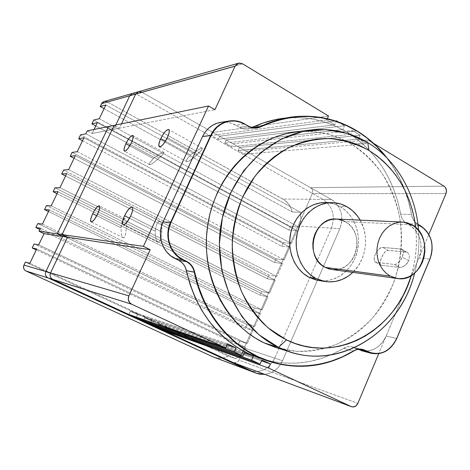 <?xml version="1.0" encoding="UTF-8"?>
<svg xmlns="http://www.w3.org/2000/svg" width="470" height="470" viewBox="0 0 470 470"><rect width="100%" height="100%" fill="white"/><g stroke="black" fill="none" stroke-linecap="round" stroke-linejoin="round"><path stroke-width="0.35" stroke-dasharray="2.35 1.76" d="M154.777 157.385L153.437 158.549L129.779 145.806L153.437 158.549L149.777 162.837L149.331 164.224L149.971 164.67L152.691 163.372L157.955 159.177L162.573 154.759L163.819 153.208L163.918 152.409L160.452 153.549L154.777 157.385L152.251 159.694L149.777 162.837L149.331 164.224L149.595 164.623L151.587 164.054L153.925 162.497L160.511 156.839L163.819 153.208L163.918 152.409L163.478 152.351L161.686 152.944L154.777 157.385M131.33 142.904L159.271 157.996L131.33 142.904M121.148 226.041L120.978 227.815L96.791 215.748L120.978 227.815L121.507 234.571L122.394 236.904L123.481 237.867L124.532 237.186L125.39 235.047L126.36 228.355L126.207 221.699L125.602 219.543L124.92 218.785L123.481 219.367L122.329 221.37L120.978 227.815L121.507 234.571L122.394 236.904L123.246 237.797L124.532 237.186L125.725 233.59L126.436 226.558L126.207 221.699L125.161 218.944L124.08 218.856L123.481 219.367L121.842 222.757L121.148 226.041M97.672 214.014L126.36 228.355L97.672 214.014M155.476 229.29L155.276 231.246L129.561 218.25L155.276 231.246L155.329 235.176L155.94 238.689L157.004 241.263L158.32 242.344L159.6 241.609L160.646 239.265L161.809 231.898L161.557 224.554L160.793 222.169L159.982 221.341L158.22 221.958L156.851 224.155L155.811 227.415L155.276 231.246L155.329 235.176L155.94 238.689L157.004 241.263L158.002 242.25L158.978 242.203L159.6 241.609L161.057 237.661L161.892 229.918L161.557 224.554L160.246 221.505L158.93 221.399L156.851 224.155L155.476 229.29M130.654 216.118L161.809 231.898L130.654 216.118M192.024 153.766L190.567 155.035L165.44 141.229L190.567 155.035L187.313 158.701L186.367 160.611L186.602 161.645L189.069 161.046L193.199 158.196L201.912 149.877L202.364 148.256L199.721 148.867L192.024 153.766L189.287 156.299L186.696 159.741L186.332 161.257L186.666 161.674L189.069 161.046L196.196 155.67L202.394 149.119L202.364 148.256L201.812 148.197L199.721 148.867L192.024 153.766M167.367 137.675L197.629 154.371L167.367 137.675M407.161 252.29L401.703 249.229C403.613 250.492 403.806 253.148 402.279 257.208L408.753 260.815L409.458 256.232L408.659 253.765L407.161 252.29L387.991 250.328L385.312 251.532L382.833 254.993L380.853 259.34L379.966 263.03L380.33 264.616L381.616 265.309L399.735 267.459L401.944 267.166L404.541 265.867L406.985 263.676L408.753 260.815L409.458 256.232L408.659 253.765L407.161 252.29M360.167 220.142C369.632 236.193 366.324 259.875 352.858 272.383L358.487 265.603L362.035 259.005L364.414 251.791L365.543 244.23L365.39 236.598L363.945 229.166L360.167 220.142M317.978 280.367C334.481 283.357 351.525 271.243 356.724 253.371C362.059 235.546 354.791 214.855 340.01 206.553L346.954 206.712L340.01 206.553L345.626 210.56L350.414 215.736L354.204 221.869L356.859 228.737L358.293 236.075L358.451 243.619L357.329 251.092L354.973 258.212L351.466 264.728L346.925 270.391L341.52 274.991L335.439 278.346L328.918 280.314L322.191 280.819L319.018 280.537M414.64 273.082C418.312 259.117 419.622 244.923 418.57 230.517C419.622 244.923 418.312 259.117 414.64 273.082M415.715 227.515C417.483 243.818 416.009 259.816 411.279 275.514L413.306 267.994L415.151 258.33L416.197 248.53L416.438 238.689L415.715 227.515M275.426 347.389L296.165 351.313C310.241 351.448 323.906 349.034 337.166 344.069C349.915 337.76 361.424 329.399 371.682 318.989C381.035 307.615 388.567 294.949 394.271 281.001C401.409 259.487 403.072 236.416 399.077 214.144C395.417 199.55 389.753 185.997 382.092 173.465C373.38 161.786 363.134 151.975 351.349 144.043L367.757 142.61L351.349 144.043L342.877 139.543L334.005 135.989L324.805 133.421L315.358 131.876L305.764 131.383L296.106 131.964M221.499 122.224C226.575 121.665 231.381 122.67 235.928 125.249L244.6 123.939L235.928 125.249L239.447 127.27L248.172 126.007L239.447 127.27L242.144 128.463L244.988 129.021L247.285 129.003L252.637 127.646L248.571 128.804L245.481 129.056L242.385 128.533L231.416 123.228L226.64 122.194L221.775 122.194M214.496 357.429L220.459 358.234L224.484 357.594L228.332 356.048L235.676 358.71C239.906 356.372 243.061 352.899 245.146 348.305L282.511 360.725C278.739 368.686 272.864 373.251 264.886 374.414L270.967 372.757L274.556 370.683L277.752 367.916L280.437 364.55L282.511 360.725L339.886 228.661L341.22 224.654L341.855 220.448L341.761 216.188L340.944 212.041L339.434 208.157L337.284 204.691L334.575 201.765L331.403 199.503L239.494 147.468L238.102 150.523L244.647 154.219L246.033 151.17L226.287 139.989L224.877 143.062L231.51 146.804L232.914 143.738L226.287 139.989L344.498 125.719L338.265 121.936L344.498 125.719L342.789 129.597L346.754 131.994L356.977 130.877L346.754 131.994C327.637 120.532 306.863 115.925 284.426 118.181L293.809 116.772M331.403 269.439C355.314 274.368 367.158 232.48 345.08 221.558L412.014 224.848L345.08 221.558L336.843 219.085M360.696 350.467C371.876 352.524 380.365 347.706 386.158 336.015L418.935 258.007C423.482 244.036 420.468 233.179 409.899 225.436L413.312 227.932L416.232 231.17L418.535 235.029L420.151 239.359L421.014 244.001L421.096 248.771L420.392 253.5L418.935 258.007L429.98 259.117L418.935 258.007L428.875 234.342L378.714 353.716L386.158 336.015L396.768 338.506L386.158 336.015L383.937 340.251L381.07 343.97L377.669 347.019L373.85 349.286L369.761 350.679L365.56 351.143L361.007 350.555M259.628 358.187L272.759 361.624L284.955 363.134L297.193 363.099L309.301 361.553L321.151 358.528L332.601 354.098L346.179 347.107L348.963 346.584L351.73 346.778L357.917 349.445L352.453 346.954C349.416 346.161 346.437 346.613 343.517 348.323L353.581 351.084L343.517 348.323C316.651 364.185 288.322 367.352 258.524 357.811M285.578 118.058L300.353 117.67L312.562 119.057L324.453 121.947L335.897 126.289L346.754 131.994C375.841 150.747 393.807 178.136 400.657 214.161L411.514 214.52C407.754 193.352 399.594 174.505 387.033 157.991C399.594 174.505 407.754 193.352 411.514 214.52C412.384 218.944 414.499 222.187 417.859 224.249L417.912 224.519C414.481 222.41 412.319 219.102 411.438 214.584C407.596 192.994 399.183 173.847 386.205 157.145L392.72 166.251L399.147 177.425L404.441 189.298L408.548 201.73L412.296 217.686L413.712 220.459L415.621 222.78L417.859 224.249C414.499 222.187 412.384 218.944 411.514 214.52L400.657 214.161C401.515 218.509 403.607 221.699 406.932 223.732L417.947 224.302L406.932 223.732L409.899 225.436L404.711 222.052L402.866 219.819L401.492 217.146L397.79 201.501L393.713 189.257L388.467 177.566L382.098 166.568L374.666 156.387L366.242 147.151L356.9 138.985L346.754 131.994L342.789 129.597L274.057 137.446L342.789 129.597L344.498 125.719L226.287 139.989L219.619 136.212L218.203 139.296L334.816 124.773L326.773 119.909L211.488 135.507L326.773 119.909L327.308 118.704L326.773 119.909L334.816 124.773L336.361 121.272L334.816 124.773L218.203 139.296L219.619 136.212L212.91 132.417L211.488 135.507L218.203 139.296L211.488 135.507L212.91 132.417L141.834 92.173L107.242 101.902L104.275 101.479M213.674 357.141C218.597 358.898 223.479 358.539 228.332 356.048L235.676 358.71L29.816 263.312L235.676 358.71L238.613 356.789L241.222 354.356L243.419 351.501L245.563 347.359L238.09 344.892L239.729 341.185L238.09 344.892L36.255 249.905L238.09 344.892L245.563 347.359L245.146 348.305L274.756 358.146L331.415 228.132L299.032 226.117C300.747 222.134 301.288 217.974 300.659 213.644L300.389 212.211L292.187 211.923C290.777 206.113 287.669 201.806 282.864 199.004L331.403 199.503L310.553 187.7L311.757 188.758L312.515 190.256L312.703 191.966L312.297 193.634L238.836 360.161L237.849 361.624L236.445 362.605L233.543 362.728M164.647 330.21L165.822 327.625L158.837 324.394L157.362 327.619L158.837 324.394L165.822 327.625L164.647 330.21M150.629 323.707L151.804 321.139L144.731 317.861L143.238 321.11L144.731 317.861L151.804 321.139L150.629 323.707M95.774 125.966L288.874 230.077L290.454 226.499L93.742 120.009L290.454 226.499L288.874 230.077L297.028 230.658L291.4 243.419L283.316 242.632L80.552 134.861L283.316 242.632L281.73 246.233L283.316 242.632L291.4 243.419L297.028 230.658L97.378 122.635L297.028 230.658L288.874 230.077L95.774 125.966M82.514 140.783L281.73 246.233L289.79 247.073L284.133 259.898L276.143 258.853L72.092 152.403L276.143 258.853L274.545 262.466L276.143 258.853L284.133 259.898L289.79 247.073L83.96 137.775L289.79 247.073L281.73 246.233L82.514 140.783M74.072 158.325L274.545 262.466L282.511 263.576L276.83 276.466L268.934 275.15L63.591 170.046L268.934 275.15L267.33 278.786L268.934 275.15L276.83 276.466L282.511 263.576L75.359 155.652L282.511 263.576L274.545 262.466L74.072 158.325M65.583 175.962L267.33 278.786L275.197 280.161L269.486 293.115L261.69 291.535L55.043 187.788L261.69 291.535L260.075 295.184L261.69 291.535L269.486 293.115L275.197 280.161L66.711 173.624L275.197 280.161L267.33 278.786L65.583 175.962M228.332 356.048L25.404 262.084L228.332 356.048M239.729 341.185L34.11 243.971L239.729 341.185L247.226 343.588L239.729 341.185M247.085 324.547L37.8 223.561L247.085 324.547L245.458 328.236L247.085 324.547L254.687 326.679L247.085 324.547M39.833 229.472L245.458 328.236L253.03 330.428L247.226 343.588L253.03 330.428L40.461 228.173L253.03 330.428L245.458 328.236L39.833 229.472M254.405 307.997L46.442 205.625L254.405 307.997L252.784 311.669L254.405 307.997L262.101 309.853L254.405 307.997M48.469 211.535L252.784 311.669L260.456 313.584L254.687 326.679L260.456 313.584L49.262 209.884L260.456 313.584L252.784 311.669L48.469 211.535M57.046 193.699L260.075 295.184L267.847 296.829L262.101 309.853L267.847 296.829L58.01 191.707L267.847 296.829L260.075 295.184L57.046 193.699M233.514 362.717C235.811 363.328 237.585 362.476 238.836 360.161L357.858 403.36L238.836 360.161L312.297 193.634L446.001 193.587L312.297 193.634C313.149 191.114 312.568 189.14 310.553 187.7L444.003 186.161L310.553 187.7L246.033 151.17L368.01 140.001L366.33 143.844L368.01 140.001L246.033 151.17L244.647 154.219L366.33 143.844L358.545 139.132L366.33 143.844L244.647 154.219L238.102 150.523L358.545 139.132L360.231 135.278L358.545 139.132L238.102 150.523L239.494 147.468L360.231 135.278L352.4 130.519L360.231 135.278L239.494 147.468L232.914 143.738L352.4 130.519L350.702 134.385L352.4 130.519L232.914 143.738L231.51 146.804L350.702 134.385L346.754 131.994L350.702 134.385L231.51 146.804L224.877 143.062L274.057 137.446L224.877 143.062L226.287 139.989L219.619 136.212L335.562 121.007L219.619 136.212L141.834 92.173L242.608 63.826L135.812 93.865L323.019 199.415L135.812 93.865L132.628 93.395L135.812 93.865L107.242 101.902L282.864 199.004L323.019 199.415C332.719 206.336 335.521 215.912 331.415 228.132L299.032 226.117L298.632 227.022L290.454 226.499L298.632 227.022L300.189 222.78L300.812 219.284L300.389 212.211L105.85 104.992L300.389 212.211L292.187 211.923L290.865 207.916L288.809 204.327L284.538 200.055L107.242 101.902M115.802 125.002L113.758 129.285L92.173 133.468L94.1 129.456L92.173 133.468L113.758 129.285L108.588 126.483L113.758 129.285L119.451 128.187L114.204 125.331L119.451 128.187L113.758 129.285L115.802 125.002M87.291 130.854L92.173 133.468L87.291 130.854M274.756 358.146C268.805 369.361 260.28 373.491 249.2 370.536C260.28 373.491 268.805 369.361 274.756 358.146L282.511 360.725L339.886 228.661L331.415 228.132L274.756 358.146M105.656 101.391L104.828 101.385M104.093 108.652L292.187 211.923L104.093 108.652M59.949 187.677L269.486 293.115L59.949 187.677M51.206 205.837L262.101 309.853L51.206 205.837M42.418 224.096L254.687 326.679L42.418 224.096M38.669 244.876L247.226 343.588L38.669 244.876M245.563 347.359L36.707 248.965L245.563 347.359M68.632 169.623L276.83 276.466L68.632 169.623M77.274 151.669L284.133 259.898L77.274 151.669M85.863 133.821L291.4 243.419L85.863 133.821M99.264 118.704L298.632 227.022L99.264 118.704M121.524 123.827L119.451 128.187L214.954 109.698L119.451 128.187L121.524 123.827M136.435 317.115L137.604 314.565L130.437 311.246L128.927 314.512L130.437 311.246L137.604 314.565L136.435 317.115M339.886 228.661L331.415 228.132C335.521 215.912 332.719 206.336 323.019 199.415L331.403 199.503C341.214 206.53 344.04 216.247 339.886 228.661M141.834 92.173L138.245 91.791M328.507 116.008L212.91 132.417L328.507 116.008M368.01 140.001L373.691 143.456L368.01 140.001M261.508 360.854L165.822 327.625L261.508 360.854M261.902 359.967L158.837 324.394L261.902 359.967M244.365 352.882L151.804 321.139L244.365 352.882M244.782 351.942L144.731 317.861L244.782 351.942M226.928 344.774L137.604 314.565L226.928 344.774M227.368 343.781L130.437 311.246L227.368 343.781M360.431 349.31L354.345 347.677L360.431 349.31M358.152 349.41L357.447 349.222L358.152 349.41M409.899 225.436L420.856 225.988L409.899 225.436M276.742 347.794L282.511 349.322L291.982 350.937L301.529 351.495L311.058 350.996L320.475 349.463L329.693 346.925L338.641 343.417L347.23 338.982L355.39 333.671L363.052 327.537L370.154 320.652L376.646 313.073L382.474 304.871L387.586 296.129L391.951 286.917L395.534 277.318L398.307 267.418L400.252 257.29L401.345 247.026L401.586 236.71L400.969 226.428L399.5 216.27L397.179 206.318L394.03 196.66L390.071 187.377L385.329 178.553L379.842 170.275L373.65 162.608L366.8 155.635L359.344 149.425L351.349 144.043C335.175 134.408 317.638 130.296 298.738 131.7L314.031 129.867M326.186 202.57L333.771 203.868L340.01 206.553C335.68 204.127 331.074 202.793 326.18 202.57M332.12 269.533L333.571 269.651M337.901 269.345L342.119 268.088L346.049 265.932L349.551 262.959L352.5 259.287L354.779 255.057L356.313 250.422L357.041 245.563L356.941 240.658L356.007 235.893L354.28 231.44L351.819 227.468L348.716 224.131L345.08 221.558M408.753 260.815L402.279 257.208C399.988 261.908 397.326 264.328 394.306 264.469L399.735 267.459L401.944 267.166L405.816 264.874L408.753 260.815M381.616 265.309L376.3 262.395L394.306 264.469L399.735 267.459L381.616 265.309L374.872 261.637L374.102 258.659L374.608 255.903L376.693 251.62L379.725 248.424L382.697 247.385L401.709 249.235L402.913 250.539L403.313 252.801L402.279 257.208L399.653 261.455L396.339 264.087L394.306 264.469L375.601 262.201C371.012 260.474 377.692 246.556 382.697 247.385L387.991 250.328L406.256 252.032L400.857 249L382.697 247.385L387.991 250.328L386.199 250.827L384.454 252.496L381.429 257.889L379.966 263.03L380.33 264.616L381.616 265.309M163.871 152.38L132.822 135.489M124.92 218.785L99.27 205.86M159.982 221.341L132.164 207.123M202.335 148.244L168.777 129.591M407.143 252.278L401.703 249.229M402.085 222.052L403.101 222.093M132.628 93.395L132.276 93.495M238.225 63.285L238.66 63.156M352.453 346.954L362.634 349.68M247.285 129.003L256.121 127.775M229.953 120.855L228.085 121.154M333.001 202.676L331.397 202.652M375.601 262.201L380.941 265.121M186.666 161.674L159.424 146.816M158.002 242.25L123.128 224.783M123.246 237.797L91.115 221.899M149.595 164.623L124.444 151.175"/><path stroke-width="0.7" d="M125.86 143.697C128.657 138.268 130.948 135.519 132.74 135.448C133.674 136.235 133.204 138.721 131.33 142.904L127.852 148.649L125.425 151.005L124.368 151.134L124.015 149.149L125.185 145.218L127.488 140.665L130.161 136.982L132.317 135.407L132.781 135.466L133.221 136.482L132.558 139.89L131.33 142.904C128.516 148.367 126.219 151.123 124.444 151.175C123.51 150.359 123.98 147.868 125.86 143.697L129.779 145.806L125.86 143.697M92.672 213.697C95.345 208.457 97.525 205.837 99.217 205.837C100.216 206.73 99.699 209.461 97.672 214.014L94.206 219.725L91.873 221.84L90.91 221.752L90.698 219.431L91.973 215.266L94.311 210.636L96.938 207.082L98.976 205.778L99.74 207.2L98.953 210.889L97.672 214.014C94.975 219.284 92.79 221.916 91.11 221.899C90.117 220.971 90.639 218.239 92.672 213.697L96.791 215.748L92.672 213.697M124.568 215.73C127.535 209.908 130.043 207.029 132.088 207.088C133.315 208.116 132.84 211.13 130.654 216.118L126.777 222.416L124.873 224.278L124.068 224.736L122.893 224.631L122.506 222.063L123.816 217.457L126.383 212.358L129.362 208.439L131.759 207.012L132.622 207.734L132.769 208.586L132.47 211.095L130.654 216.118C127.664 221.975 125.155 224.866 123.122 224.783C121.9 223.72 122.382 220.7 124.568 215.73L129.561 218.25L124.568 215.73M160.728 138.638C163.836 132.587 166.48 129.55 168.66 129.52C169.799 130.419 169.364 133.139 167.367 137.675L163.478 144.02L161.51 146.058L159.371 146.793L158.813 144.625L160 140.313L162.526 135.301L165.558 131.23L168.09 129.467L168.665 129.526L169.27 130.625L169.077 132.893L167.367 137.675C164.224 143.767 161.574 146.816 159.424 146.816C158.284 145.888 158.719 143.162 160.728 138.638L165.44 141.229L160.728 138.638M324.694 281.448C335.204 283.04 344.586 280.014 352.858 272.383L348.452 275.996L342.319 279.392L335.733 281.389L328.941 281.906L322.203 280.896L315.781 278.393L309.148 277.347L317.978 280.367L324.676 281.448L315.781 278.393C301.27 270.926 293.068 251.186 297.263 233.143C301.346 215.072 317.044 201.912 333.001 202.676C337.936 202.911 342.589 204.25 346.954 206.712C352.424 209.867 356.83 214.344 360.167 220.142L357.447 216.006L352.618 210.772L346.954 206.712L340.656 203.992L333.97 202.734L327.138 202.993L320.434 204.779L314.113 208.034L308.438 212.646L303.632 218.433L299.901 225.171L297.392 232.597L296.212 240.411L296.406 248.295L297.968 255.939L300.829 263.03L304.871 269.292L309.924 274.48L315.781 278.393L309.148 277.347L303.344 273.475L298.338 268.352L294.332 262.166L291.494 255.163L289.943 247.614L289.749 239.823L290.912 232.109L293.397 224.778L297.093 218.121L301.852 212.411L307.474 207.858L313.731 204.644L320.376 202.881L326.186 202.57C310.37 201.812 294.825 214.808 290.789 232.65C286.635 250.463 294.772 269.962 309.148 277.347L315.511 279.82L319.018 280.537M260.415 126.553L260.662 126.824C294.437 111.801 326.556 113.235 357.012 131.124L356.977 130.877C326.456 112.947 294.267 111.508 260.415 126.553C271.219 121.342 282.353 118.082 293.809 116.772C316.569 114.492 337.624 119.198 356.977 130.877C368.527 137.969 378.544 147.004 387.033 157.991C378.544 147.004 368.527 137.969 356.977 130.877L367.27 138.233L376.705 146.528L386.205 157.145C377.898 146.64 368.169 137.969 357.012 131.124L346.043 125.32L334.476 120.908L322.449 117.964L310.1 116.548L297.586 116.713L285.061 118.481L272.7 121.859L260.662 126.824C256.502 128.727 252.337 128.539 248.172 126.266L251.215 127.582L254.417 128.122L257.625 127.864L260.662 126.824L260.415 126.553L256.121 127.775L252.631 127.646L249.241 126.565L244.6 123.939C232.814 116.742 216.547 122.071 210.707 135.413C214.884 127.012 221.305 122.159 229.953 120.855C235.106 120.285 239.988 121.313 244.6 123.939L248.172 126.007C252.249 128.239 256.332 128.422 260.415 126.553L252.637 127.646L260.415 126.553M296.106 131.964L286.488 133.627L276.995 136.365L267.736 140.172L258.805 145.013L250.304 150.852L242.32 157.644L234.947 165.322L228.273 173.812L222.369 183.024L217.305 192.87L213.151 203.24L209.943 214.026L207.728 225.107L206.524 236.363L206.354 247.672L207.211 258.905L209.085 269.945L211.952 280.666L215.777 290.954L220.506 300.7L226.088 309.812L232.45 318.184L239.524 325.751L247.226 332.431L255.469 338.171L264.158 342.918L278.51 347.342C238.143 328.418 212.464 275.696 221.07 224.496C229.43 173.254 270.297 133.233 314.031 129.867C333.348 128.439 351.255 132.687 367.757 142.61C396.827 160.094 415.985 194.198 418.57 230.517C415.985 194.198 396.827 160.094 367.757 142.61L368.974 150.418C395.675 167.767 411.256 193.464 415.715 227.515L414.47 219.184L412.278 209.696L409.305 200.484L405.563 191.637L401.08 183.235L395.893 175.351L390.041 168.054L383.567 161.427L376.529 155.529L368.974 150.418L360.972 146.164L352.588 142.804L343.905 140.383L334.998 138.944L325.945 138.503L316.839 139.085L307.768 140.695L298.826 143.332L290.102 146.981L281.689 151.61L273.681 157.192L266.167 163.666L259.223 170.98L252.936 179.064L247.379 187.836L242.614 197.2L238.695 207.059L235.67 217.316L233.572 227.844L232.433 238.543L232.256 249.288L233.05 259.963L234.8 270.45L237.479 280.637L241.057 290.419L245.493 299.69L250.727 308.349L256.702 316.322L263.347 323.524L270.585 329.887L278.334 335.357L286.512 339.886L278.51 347.342C333.336 374.725 399.935 334.769 414.64 273.082C400.745 330.075 342.865 369.614 290.031 351.918L278.51 347.342L264.158 342.918L275.426 347.389L290.031 351.918M411.279 275.514C395.869 330.669 335.598 364.685 286.512 339.886L295.031 343.447L303.802 346.008L312.732 347.565L321.733 348.106L330.727 347.647L339.616 346.202L348.329 343.793L356.783 340.462L364.902 336.244L372.622 331.191L379.878 325.352L386.61 318.783L392.755 311.557L398.278 303.743L403.131 295.401L407.267 286.612L411.279 275.514M284.426 118.181C273.334 119.451 262.548 122.564 252.073 127.535L263.4 122.917L275.614 119.586L285.578 118.058M402.085 222.052L336.843 219.085C313.502 216.041 303.45 257.349 325.199 267.365L331.403 269.439L396.991 278.44L390.288 276.154L325.199 267.365L390.288 276.154L386.27 273.352L382.809 269.651L380.054 265.186L378.115 260.133L377.069 254.693L376.964 249.082L377.804 243.513L379.548 238.22L382.139 233.414L385.459 229.272L389.377 225.964L393.743 223.614L398.378 222.31L403.101 222.093L412.014 224.848C435.849 237.021 422.894 283.821 397.009 278.446M233.543 362.728L351.49 406.703C354.233 407.42 356.354 406.303 357.858 403.36L378.714 353.716L357.858 403.36L355.878 405.951L353.076 406.973L351.207 406.585L268.558 368.045L270.356 363.927L261.902 359.967L260.092 364.097L251.556 360.12L253.377 355.972L249.088 353.957L259.628 358.187M221.775 122.194L217.017 123.234L212.546 125.279L208.539 128.257L205.167 132.052L202.552 136.517L163.049 221.916L161.257 226.998L160.434 232.339L160.617 237.738L161.792 242.978L163.907 247.849L166.885 252.161L170.598 255.745L178.6 260.31L186.332 261.602C190.52 263.823 193.17 267.354 194.28 272.201C202.282 310.494 226.84 342.366 257.854 356.953C288.98 371.394 324.829 368.498 353.581 351.084C356.542 349.345 359.562 348.875 362.634 349.68L367.693 351.977C380.113 356.424 389.806 351.936 396.768 338.506C390.899 350.409 382.304 355.32 370.983 353.246L361.007 350.555M370.983 353.246L362.117 349.257L359.256 349.057L356.378 349.604L353.628 350.873C357.406 348.699 361.136 348.47 364.814 350.185L367.957 351.754C380.236 356.148 389.818 351.707 396.704 338.429L429.933 259.017C434.491 244.958 431.484 234.037 420.909 226.252L417.947 224.302L420.856 225.988C431.554 233.86 434.591 244.905 429.98 259.117L396.768 338.506L429.98 259.117C434.591 244.905 431.554 233.86 420.856 225.988L417.983 224.554L424.328 228.761L427.248 232.021L429.551 235.899L431.166 240.258L432.024 244.923L432.1 249.723L431.395 254.482L429.933 259.017L396.704 338.429L394.483 342.701L391.61 346.437L388.202 349.51L384.378 351.795L380.289 353.205L376.076 353.675L371.917 353.187L364.814 350.185L360.431 349.31L364.55 350.414C360.942 348.734 357.288 348.957 353.581 351.084C326.362 367.27 297.645 370.53 267.424 360.866C232.109 348.863 202.787 314.524 194.28 272.201L186.431 270.714C185.339 265.961 182.73 262.495 178.6 260.31L181.367 262.119L183.664 264.539L185.38 267.454L190.068 284.479L195.121 297.604L201.495 309.906L209.085 321.216L217.786 331.391L227.451 340.309L237.932 347.859L249.088 353.957L244.782 351.942L242.943 356.101L234.266 352.054L236.11 347.876L227.368 343.781L225.506 347.97L131.671 304.213L129.773 302.792L128.292 299.502L128.856 295.836L150.194 249.711L143.415 246.345L208.521 105.979L214.954 109.698L235.088 66.17L237.327 63.685L239.4 63.039L242.608 63.826L328.507 116.008L327.308 118.704L328.507 116.008L242.608 63.826L238.66 63.156L235.088 66.17L135.695 94.076L121.524 123.827L135.695 94.076L138.603 91.691L141.834 92.173M336.361 121.272L336.538 120.884L338.265 121.936L336.538 120.884L335.562 121.007L336.538 120.884L336.361 121.272M351.501 406.709L268.558 368.045L270.356 363.927L261.902 359.967L260.092 364.097L251.556 360.12L253.377 355.972L244.782 351.942L242.943 356.101L234.266 352.054L236.11 347.876L227.368 343.781L225.506 347.97L131.671 304.213C128.504 302.31 127.564 299.519 128.856 295.836L150.194 249.711L143.415 246.345L208.521 105.979L108.588 126.483L114.204 125.331L62.058 234.571L57.234 233.872L62.058 234.571L67.521 237.209L62.616 236.463L67.521 237.209L50.519 272.894L45.884 271.537C44.873 274.333 45.619 276.472 48.128 277.952L52.799 279.421C50.255 277.911 49.491 275.737 50.519 272.894L23.947 265.109C23.012 267.671 23.706 269.639 26.026 271.002L48.128 277.952C45.619 276.472 44.873 274.333 45.884 271.537L62.616 236.463L44.057 233.661L62.616 236.463L57.234 233.872L38.986 231.228L57.234 233.872L108.588 126.483L87.291 130.854L108.588 126.483L57.234 233.872L62.616 236.463L45.884 271.537L23.947 265.109L25.404 262.084L23.641 265.932L23.753 268.511L24.634 269.986L26.026 271.002L52.799 279.421L255.51 372.869L259.24 374.108L264.886 374.414L256.638 373.345L214.496 357.429M132.276 93.495L104.275 101.479L101.614 103.647L235.088 66.17L214.954 109.698L208.521 105.979L114.204 125.331L62.058 234.571L143.415 246.345L62.058 234.571L67.521 237.209L150.194 249.711L67.521 237.209L50.519 272.894L128.856 295.836L50.519 272.894C49.491 275.737 50.255 277.911 52.799 279.421L131.671 304.213L52.799 279.421L128.927 314.512L225.506 347.97L128.927 314.512L143.238 321.11L242.943 356.101L143.238 321.11L157.362 327.619L260.092 364.097L157.362 327.619L164.353 330.845L164.647 330.21L164.353 330.845L255.51 372.869L212.628 356.701L26.026 271.002L212.628 356.701L249.2 370.536L48.128 277.952L248.089 370.072L256.596 373.327M150.324 324.376L150.629 323.707L150.324 324.376L251.556 360.12L150.324 324.376M91.885 123.869L95.774 125.966L91.885 123.869L93.742 120.009L91.885 123.869L97.378 122.635L91.885 123.869M78.678 138.75L82.514 140.783L78.678 138.75L80.552 134.861L78.678 138.75L83.96 137.775L78.678 138.75M70.212 156.316L74.072 158.325L70.212 156.316L72.092 152.403L70.212 156.316L75.359 155.652L70.212 156.316M61.693 173.982L65.583 175.962L61.693 173.982L63.591 170.046L61.693 173.982L66.711 173.624L61.693 173.982M34.11 243.971L32.177 247.99L36.255 249.905L32.177 247.99L34.11 243.971L38.669 244.876L44.057 233.661L38.986 231.228L40.461 228.173L35.867 227.562L39.833 229.472L35.867 227.562L37.8 223.561L35.867 227.562L40.461 228.173L38.986 231.228L44.057 233.661L38.669 244.876L34.11 243.971M46.442 205.625L44.527 209.602L48.469 211.535L44.527 209.602L46.442 205.625L51.206 205.837L58.01 191.707L53.133 191.742L57.046 193.699L53.133 191.742L55.043 187.788L53.133 191.742L58.01 191.707L51.206 205.837L46.442 205.625M104.828 101.385L103.277 101.867L102.043 102.936L100.228 106.525L105.85 104.992L99.264 118.704L93.742 120.009L99.264 118.704L105.85 104.992L100.228 106.525L101.614 103.647L129.761 95.745L132.628 93.395L129.761 95.745L115.802 125.002L129.761 95.745L135.695 94.076L138.603 91.691L238.225 63.285M94.1 129.456L97.378 122.635L94.1 129.456M37.8 223.561L42.418 224.096L49.262 209.884L44.527 209.602L49.262 209.884L42.418 224.096L37.8 223.561M55.043 187.788L59.949 187.677L66.711 173.624L59.949 187.677L55.043 187.788M63.591 170.046L68.632 169.623L75.359 155.652L68.632 169.623L63.591 170.046M72.092 152.403L77.274 151.669L83.96 137.775L77.274 151.669L72.092 152.403M80.552 134.861L85.863 133.821L87.291 130.854L85.863 133.821L80.552 134.861M36.707 248.965L32.177 247.99L36.707 248.965L29.816 263.312L36.707 248.965M25.404 262.084L29.816 263.312L25.404 262.084M107.242 101.902L105.656 101.391M100.228 106.525L104.093 108.652L100.228 106.525M136.106 317.826L136.435 317.115L136.106 317.826L234.266 352.054L136.106 317.826M373.691 143.456L444.003 186.161C446.347 187.965 447.017 190.438 446.001 193.587L428.875 234.342L446.001 193.587L446.471 190.421L445.407 187.489L444.003 186.161L373.691 143.456M351.207 406.585L233.267 362.617L351.207 406.585M268.558 368.045L164.353 330.845L268.558 368.045M270.356 363.927L261.508 360.854L270.356 363.927M253.377 355.972L244.365 352.882L253.377 355.972M236.11 347.876L226.928 344.774L236.11 347.876M228.085 121.154L221.499 122.224C212.981 123.51 206.665 128.275 202.552 136.517L210.707 135.413L170.545 222.469L163.049 221.916C156.628 235.082 162.397 252.631 174.905 258.471L182.577 259.728L186.332 261.602C190.52 263.823 193.17 267.354 194.28 272.201L194.686 272.148L193.593 268.758L191.819 265.726L189.439 263.212L186.578 261.332C190.855 263.6 193.558 267.201 194.686 272.148C202.67 310.353 227.163 342.16 258.106 356.718C289.162 371.124 324.929 368.245 353.628 350.873L342.589 356.748L331.009 361.265L319.03 364.35L306.775 365.942L294.402 365.989L282.059 364.473L269.909 361.377L258.106 356.718L246.821 350.526L236.204 342.871L226.422 333.818L217.616 323.483L209.931 311.986L203.475 299.484L198.363 286.142L194.686 272.148L186.431 270.714C195.837 310.212 216.717 337.959 249.088 353.957L267.424 360.866M367.693 351.977L358.152 349.41L367.693 351.977M202.552 136.517L211.089 135.542L213.715 131.042L217.111 127.217L221.129 124.221L225.618 122.159L230.394 121.113L235.276 121.119L240.076 122.159L244.6 124.198C232.95 117.077 216.864 122.353 211.089 135.542L170.927 222.616L211.089 135.542L210.707 135.413L170.545 222.469L163.049 221.916L202.552 136.517M182.577 259.728C169.87 253.782 164.012 235.887 170.545 222.469C164.012 235.887 169.87 253.782 182.577 259.728L182.818 259.458L178.5 256.714L174.77 253.101L171.779 248.753L169.652 243.842L168.477 238.566L168.295 233.126L169.124 227.738L170.927 222.616L170.545 222.469L170.927 222.616C164.465 235.887 170.258 253.577 182.818 259.458L186.578 261.332L182.818 259.458L182.577 259.728L174.905 258.471L178.6 260.31L186.332 261.602L186.578 261.332L186.332 261.602L182.577 259.728M298.738 131.7C255.956 135.013 216.094 173.871 207.969 223.585C199.597 273.246 224.678 324.447 264.158 342.918L276.742 347.794M367.757 142.61L347.401 133.451L325.428 129.632L302.903 131.53L280.995 139.208L260.903 152.439L243.783 170.622L230.658 192.841L222.345 217.886L219.349 244.329L221.852 270.661L229.66 295.377L242.273 317.109L258.888 334.716L278.51 347.342L286.512 339.886L268.464 328.154C257.601 317.996 248.659 305.87 241.639 291.776C235.964 276.848 232.82 261.15 232.215 244.682C233.143 228.185 236.61 212.358 242.614 197.2L254.664 176.685C264.634 164.618 276.043 154.918 288.88 147.58C302.222 141.799 315.875 138.791 329.834 138.568C343.646 139.937 356.689 143.891 368.974 150.418L367.757 142.61M345.08 221.558L341.055 219.848L336.784 219.079L332.431 219.279L328.172 220.448L324.165 222.551L320.569 225.5L317.532 229.196L315.17 233.484L313.584 238.208L312.838 243.166L312.955 248.178L313.937 253.03L315.74 257.542L318.29 261.532L321.486 264.851L325.199 267.365L329.276 268.981L332.12 269.533M333.571 269.651L337.901 269.345M390.288 276.154L394.712 277.946L399.359 278.675L404.053 278.311L408.624 276.889L412.889 274.457L416.69 271.12L419.892 267.001L422.377 262.266L424.052 257.084L424.862 251.656L424.768 246.174L423.781 240.846L421.931 235.875L419.281 231.446L415.938 227.721L412.014 224.848L407.66 222.945L403.037 222.093L398.319 222.322L393.69 223.638L389.336 225.994L385.423 229.307L382.11 233.449L379.531 238.261L377.792 243.554L376.964 249.112L377.069 254.722L378.121 260.157L380.06 265.203L382.815 269.657L386.27 273.358L390.288 276.154M132.628 93.395L138.245 91.791M331.397 202.652L326.18 202.57"/></g></svg>
